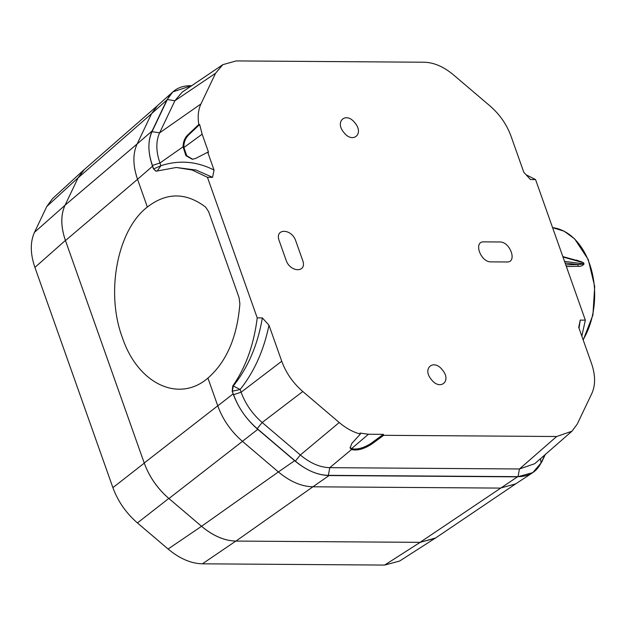 <?xml version="1.0" encoding="UTF-8"?>
<svg xmlns="http://www.w3.org/2000/svg" width="626" height="626" viewBox="0 0 626 626"><rect width="100%" height="100%" fill="white"/><g stroke="black" fill="none" stroke-linecap="round" stroke-linejoin="round"><path stroke-width="0.94" d="M515.3 484.133L435.641 537.953L420.148 542.351L384.654 565.075L202.401 563.815C191.024 563.533 179.584 558.603 168.097 549.025L137.438 522.929C126.084 513.07 117.907 501.309 112.899 487.638L34.915 267.412C30.236 253.741 30.103 242.035 34.516 232.277L46.793 206.478L52.537 198.622L83.861 169.896L78.125 177.753L84.283 169.56L157.181 105.919M384.654 565.075L399.662 561.029L436.666 537.257M530.441 179.521L535.559 179.56L585.341 320.152L581.836 336.123M535.559 179.56L526.176 174.826M545.324 454.468L541.545 462.403L532.789 472.63L517.459 476.855L420.03 542.351L235.845 541.075C224.468 540.801 213.036 535.872 201.549 526.294L278.398 471.934C289.94 481.558 301.427 486.512 312.859 486.793L329.096 475.549L517.459 476.855M34.915 267.412L65.409 240.423C60.769 226.776 60.636 215.062 65.01 205.297C60.597 215.054 60.73 226.761 65.409 240.423L144.27 463.138L112.899 487.638M34.516 232.277L65.01 205.297L78.125 177.753L46.793 206.478M137.438 522.929L168.809 498.429C157.455 488.57 149.278 476.801 144.27 463.138C149.301 476.793 157.486 488.554 168.809 498.429L201.423 526.184M435.164 538.305L420.03 542.351M585.341 320.152L580.224 320.113L579.027 328.212M360.373 434.076L351.718 443.552L350.145 448.06L351.522 449.523L329.769 467.669L328.36 475.345L518.046 476.652L519.455 468.976L329.769 467.669C320.003 467.426 310.199 463.201 300.339 454.985L339.245 422.527C346.084 428.301 353.127 432.151 360.373 434.076L360.02 433.067L368.424 434.248L383.347 434.358L383.699 435.313L556.647 436.51L519.455 468.976L534.729 463.709L571.921 431.244L556.647 436.51M339.245 422.527L302.796 391.5C293.054 383.042 286.035 372.947 281.739 361.225L268.984 325.207C263.773 350.466 254.156 371.891 240.149 389.489L233.271 386.007C248.06 367.54 257.755 344.84 262.341 317.914L268.984 325.207M530.433 179.521L523.79 172.236L511.035 136.21C506.739 124.488 499.728 114.394 489.986 105.935L453.537 74.909C443.678 66.692 433.873 62.467 424.107 62.224L236.127 60.925L222.825 64.674L215.563 73.265L200.962 103.932C198.262 109.714 197.542 116.569 198.81 124.519L199.647 124.519L202.143 134.191L208.528 152.228L207.73 152.228L214.053 170.092L212.55 177.322L207.433 177.291L257.223 317.883L262.341 317.914M580.224 320.113L578.721 327.359L591.476 363.37C595.49 375.091 595.6 385.139 591.82 393.504L577.219 424.17L571.921 431.244M431.33 379.497C421.861 368.432 433.669 358.362 442.457 370.005C451.917 381.077 440.117 391.14 431.33 379.497M499.697 241.98C510.159 241.44 517.671 262.662 506.778 261.981L491.058 261.871C480.596 262.411 473.076 241.182 483.968 241.871L499.697 241.98M343.838 132.422C334.362 121.366 346.186 111.287 354.965 122.939C364.434 134.003 352.618 144.074 343.838 132.422M302.554 260.072C307.624 272.975 290.073 272.85 286.004 259.954L279.274 240.947C274.204 228.044 291.763 228.169 295.824 241.065L302.554 260.072M191.118 86.098L190.39 85.715L191.673 85.723M190.39 85.715C179.545 85.785 171.86 90.402 167.33 99.55L152.032 131.671C147.752 141.03 147.877 152.298 152.423 165.46L153.644 168.926L160.913 165.718L159.951 162.995L152.423 165.46M207.433 177.291L192.127 170.014L176.258 167.478L155.96 171.219L153.48 168.926L152.533 166.258C147.838 152.525 147.705 140.764 152.134 130.967L166.892 99.972L172.87 91.881L191.963 85.527M532.789 472.63L515.707 483.867L500.377 488.092M152.533 166.258L137.532 179.271C132.829 165.538 132.696 153.777 137.125 143.98L151.539 113.705L157.517 105.614L172.87 91.881M383.691 435.313L371.429 444.303C363.706 449.155 357.07 450.892 351.522 449.523M383.355 434.35L371.085 443.341L371.429 444.303M328.36 475.345C317.413 475.118 306.419 470.376 295.362 461.119L300.339 454.985L262.169 422.495C252.427 414.036 245.408 403.942 241.12 392.212L240.149 389.489L232.363 391.211L233.271 386.007L232.731 386.007L232.191 391.211L233.138 393.879C238.17 407.612 246.386 419.436 257.795 429.342L294.635 460.689C306.177 470.314 317.664 475.267 329.096 475.549M257.223 317.883C253.851 344.824 245.682 367.532 232.731 386.007M137.532 179.271L147.36 207.042C166.579 192.245 186.008 192.268 205.641 207.12L208.607 211.619L239.038 297.546L239.875 303.79C237.246 336.952 226.596 361.718 207.934 378.088L217.77 405.859C222.801 419.592 231.017 431.408 242.418 441.314L278.359 471.902M207.73 152.22L195.633 158.448L192.401 159.27M222.825 64.674L182.166 92.147L174.897 100.739L159.607 132.861C155.819 141.226 155.937 151.273 159.951 162.995L183.066 146.82L185.899 155.655L192.284 159.27M202.401 563.815L235.845 541.075C224.468 540.762 213.028 535.833 201.549 526.294L168.097 549.025M500.33 488.092L312.859 486.793M350.02 447.535L351.499 448.693C357.164 449.82 363.69 448.036 371.085 443.341M198.81 124.511L187.8 134.895C184.725 137.876 183.144 141.852 183.066 146.82M199.647 124.519L188.653 134.903C185.257 138.471 183.668 142.673 183.903 147.525L186.728 155.71L192.683 159.262M518.046 476.652C528.892 476.582 536.576 471.973 541.114 462.817L544.917 454.82M295.362 461.119L257.192 428.63C246.245 419.162 238.373 407.847 233.592 394.677L232.191 391.211M157.165 171.101L160.913 165.718C179.059 159.818 196.775 161.273 214.053 170.084M153.48 168.926L156.148 171.211M212.558 177.322L196.048 170.037L176.258 167.478M85.214 168.746L83.861 169.896M576.71 260.119L583.612 262.795L584.035 263.984C582.501 265.847 580.419 266.613 577.806 266.285L566.373 266.574M562.837 256.59L581.366 261.715L583.424 262.85L583.776 263.859L564.527 261.355M584.035 263.984L578.221 264.54L577.806 266.285M583.612 262.795L562.985 257.012M151.523 113.744L78.07 177.862M137.149 143.941L65.057 205.195M312.906 486.793L235.971 541.075M233.592 394.677L241.12 392.212L281.739 361.225M257.192 428.63L262.169 422.495L302.796 391.5M233.138 393.879L217.77 405.859M200.962 103.932L159.607 132.861L152.032 131.671M215.563 73.265L174.897 100.739L167.33 99.55M187.8 134.895L188.653 134.903M540.394 458.764L541.114 462.817M242.465 441.353L168.934 498.531M278.398 471.941L294.635 460.689M257.795 429.342L242.418 441.314M207.934 378.088C178.809 403.3 137.767 383.855 122.352 337.539C105.403 292.459 117.406 229.891 147.36 207.042M166.892 99.972L151.539 113.705M152.134 130.967L137.125 143.98M202.143 134.191L183.903 147.525M368.424 434.248L351.499 448.693M137.548 179.318L65.456 240.572M217.754 405.805L144.223 462.99M583.103 339.707A67.71 46.097 -89.6 0 0 574.308 238.749A67.71 46.097 -89.6 0 0 552.586 227.645L564.159 231.221L574.684 238.905L588.252 259.547L594.7 286.536L592.916 315.058L583.213 340.02M565.771 264.868L578.221 264.54L565.114 263.03"/></g></svg>
